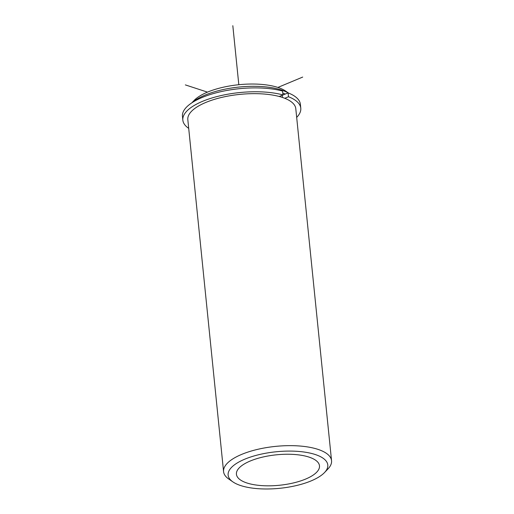 <?xml version="1.0" encoding="UTF-8"?>
<svg xmlns="http://www.w3.org/2000/svg" width="514" height="514" viewBox="0 0 514 514"><rect width="100%" height="100%" fill="white"/><g stroke="black" fill="none" stroke-linecap="round" stroke-linejoin="round"><path stroke-width="0.77" d="M283.086 94.974A51.342 18.819 174.2 0 0 282.97 94.923L282.578 91.068A59.271 21.723 -5.8 0 0 217.461 92.481A59.271 21.723 -5.8 0 0 182.451 116.305L182.843 120.173A59.271 21.723 -5.8 0 1 217.852 96.343A59.271 21.723 -5.8 0 1 282.97 94.929L279.243 96.491M317.099 471.756A41.743 15.298 174.2 0 0 319.483 465.819A41.743 15.298 174.2 0 0 284.274 454.292A41.743 15.298 174.2 0 0 238.811 468.312A41.743 15.298 174.2 0 0 236.427 474.255A41.743 15.298 174.2 0 0 271.643 485.781A41.743 15.298 174.2 0 0 317.099 471.756M324.495 472.578L327.977 468.929A54.266 19.885 174.2 0 0 328.452 468.415A54.266 19.885 174.2 0 0 331.549 460.692L295.794 108.698A54.266 19.885 174.2 0 0 250.022 93.715A54.266 19.885 174.2 0 0 190.925 111.943A54.266 19.885 174.2 0 0 187.822 119.666L223.577 471.653A54.266 19.885 174.2 0 0 228.736 479.009L232.887 481.881A50.089 18.356 174.2 0 0 279.815 488.3A50.089 18.356 174.2 0 0 324.495 472.578A50.089 18.356 174.2 0 0 324.932 472.103A50.089 18.356 174.2 0 0 294.702 451.196A50.089 18.356 174.2 0 0 230.985 467.971A50.089 18.356 174.2 0 0 232.887 481.881M285.27 94.062A54.266 19.885 174.2 0 0 282.784 93.092M296.681 117.391A59.271 21.723 -5.8 0 0 300.78 108.191A59.271 21.723 -5.8 0 0 288.502 96.741L288.11 92.873A54.266 19.885 174.2 0 0 239.126 87.046A54.266 19.885 174.2 0 0 192.249 102.569M288.463 93.015L285.745 91.126A50.089 18.356 174.2 0 0 238.817 84.714A50.089 18.356 174.2 0 0 194.138 100.436L191.851 102.826M331.549 460.692A54.266 19.885 174.2 0 0 285.778 445.709A54.266 19.885 174.2 0 0 226.68 463.93A54.266 19.885 174.2 0 0 223.577 471.653M188.709 128.359A59.271 21.723 -5.8 0 1 182.843 120.173M282.417 97.442L282.205 95.341L288.11 92.873A59.271 21.723 -5.8 0 1 300.388 104.329L300.78 108.191M288.502 96.741L284.775 98.296M207.476 92.128L185.348 84.9M277.888 87.431L302.695 77.074M238.817 84.714L232.823 25.7"/></g></svg>
